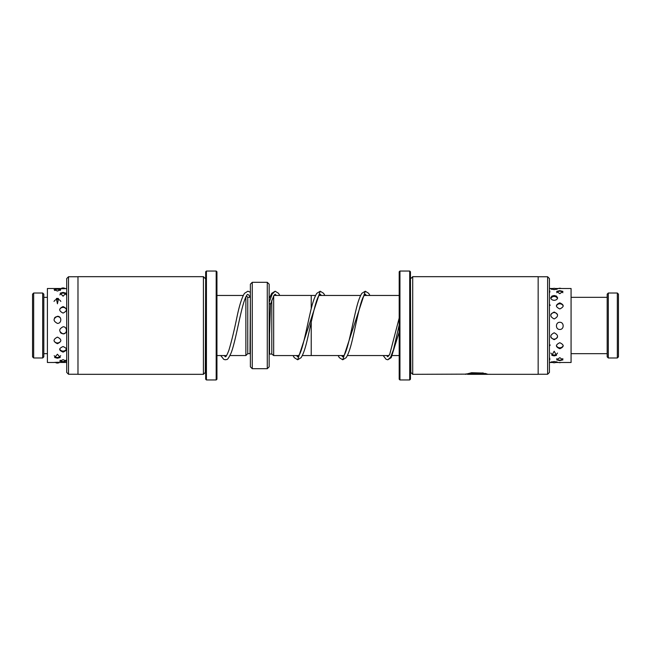 <?xml version="1.0" encoding="UTF-8"?>
<svg xmlns="http://www.w3.org/2000/svg" width="651" height="651" viewBox="0 0 651 651"><rect width="100%" height="100%" fill="white"/><g stroke="black" fill="none" stroke-linecap="round" stroke-linejoin="round"><path stroke-width="0.98" d="M302.324 355.568L311.227 355.568L311.227 322.099M298.89 355.568L273.672 355.568L273.672 295.871M273.672 355.544L271.793 354.046L271.793 300.176M250.383 297.295L250.008 353.672L247.754 353.672L245.875 355.544L245.875 296.905M247.754 353.672L247.754 297.328L246.379 295.953M267.284 282.306L269.164 284.186L269.164 366.814L267.284 368.694L267.284 282.306L252.262 282.306L252.262 368.694L250.383 366.814L250.383 284.186L252.262 282.306M311.227 308.802L311.227 295.432L273.941 295.432M57.434 362.273C52.967 362.493 52.967 362.526 57.434 362.355C61.902 362.526 61.902 362.493 57.434 362.273M53.992 362.493L55.343 362.412M57.434 354.258L54.619 357.472L57.434 358.221L60.258 357.472L57.434 354.258M57.434 337.12C52.967 339.391 52.967 341.588 57.434 343.695C61.902 341.58 61.902 339.383 57.434 337.12M57.434 316.288C52.967 318.632 52.967 321.008 57.434 323.401C61.91 323.506 61.894 316.117 57.434 316.288M57.434 298.386L56.377 298.508L57.434 303.773L58.492 298.508L57.434 298.386M57.434 289.085L54.106 289.654L57.434 291.038L60.771 289.654L57.434 289.085M63.074 361.761L66.386 361.142L63.074 359.653L59.754 361.142L63.074 361.761M62.634 352.012L63.074 352.036C67.533 350.328 67.533 348.497 63.074 346.544C58.606 348.497 58.606 350.328 63.074 352.036L63.505 352.012M63.074 333.89C67.541 334.053 67.525 326.639 63.074 326.761C58.606 329.162 58.606 331.538 63.074 333.89M63.074 313.082C67.541 310.828 67.541 308.664 63.074 306.572C58.606 308.664 58.606 310.828 63.074 313.082M63.074 296.213L65.954 293.153L63.074 292.397L60.193 293.153L63.074 296.213M63.074 288.645C67.533 288.474 67.533 288.507 63.074 288.727C58.606 288.507 58.606 288.474 63.074 288.645M59.534 362.412L66.711 362.493M59.632 288.507L47.401 288.507L47.401 362.493L54.017 362.493M555.653 362.461L557.59 362.225L554.172 361.517L550.754 362.225L552.691 362.461M554.172 351.239L551.82 355.332L554.172 355.894L556.524 355.332L554.172 351.239M554.172 332.791C549.704 335.143 549.704 337.438 554.172 339.667C558.639 337.43 558.639 335.135 554.172 332.791M554.172 312.024C549.704 314.287 549.704 316.589 554.172 318.949C558.639 316.581 558.639 314.278 554.172 312.024M550.73 297.808C550.909 299.273 552.056 300.103 554.172 300.306C556.279 300.103 557.427 299.273 557.614 297.808L556.41 296.059L554.172 295.538L551.934 296.059L550.73 297.808M552.845 288.58L550.762 288.865L554.172 289.662L557.582 288.865L555.832 288.588M549.875 359.572L549.42 357.936M559.803 360.605L562.969 359.848L559.803 357.676L556.638 359.848L559.803 360.605M549.42 347.007L549.42 343.183M559.803 348.724C564.271 346.82 564.271 344.818 559.803 342.711C555.336 344.818 555.336 346.82 559.803 348.724M549.42 327.323L549.42 322.806M559.803 329.471C564.279 329.609 564.262 322.131 559.803 322.278C555.336 322.147 555.344 329.609 559.803 329.471M549.42 307.06L549.42 303.293M559.803 308.956C564.271 306.824 564.271 304.798 559.803 302.87C555.336 304.798 555.336 306.824 559.803 308.956M549.42 292.649L549.908 291.127M559.803 293.699L562.944 291.404L559.803 290.639L556.67 291.404L559.803 293.699M555.279 288.507L571.073 288.507L571.073 362.493L555.563 362.493M33.673 357.985L32.55 356.862L32.55 294.138L33.673 293.015L33.673 357.985L42.689 357.985L42.689 293.015L33.673 293.015M42.689 293.015L43.82 294.138L43.82 356.862L42.689 357.985M269.164 303.089L270.458 304.359L273.876 295.53L275.153 294.219L276.35 295.432M269.164 302.446L272.159 294.114L275.153 291.217L278.53 293.3L279.784 295.432M321.431 295.456L320.219 294.228L318.559 296.181C314.897 302.634 310.958 324.344 307.166 340.188C305.238 348.562 303.203 354.396 301.071 357.692L297.686 359.775L320.219 291.225L323.604 293.316L324.865 295.456M366.505 295.456L365.276 294.228L363.388 296.644C359.962 303.26 356.325 322.627 352.793 337.853C350.686 347.406 348.472 354.014 346.145 357.676L342.743 359.775L365.276 291.217L368.686 293.324L369.939 295.456M399.193 332.01L391.218 357.668L387.809 359.783L390.649 357.163L393.497 349.587L399.193 325.004M617.327 293.015L618.45 294.138L618.45 356.862L617.327 357.985L617.327 293.015L608.311 293.015L608.311 357.985L617.327 357.985M608.311 357.985L607.18 356.862L607.18 294.138L608.311 293.015M68.518 374.252L66.711 372.445L66.711 278.555L68.518 276.748L68.518 374.252L77.982 374.252M205.675 278.555L205.301 372.445L203.421 374.325L203.421 276.675L77.982 276.675L77.982 374.325L203.421 374.325M206.424 379.956L205.675 379.207L205.675 271.793L206.424 271.044L206.424 379.956L216.189 379.956L216.189 271.044L206.424 271.044M216.189 271.044L216.946 271.793L216.946 379.207L216.189 379.956M547.621 374.252L547.621 276.748L549.42 278.555L549.42 372.445L547.621 374.252L538.157 374.252M467.459 374.13L412.71 374.325L410.83 372.445L410.455 278.555M412.71 374.325L412.71 276.675L538.157 276.675L538.157 374.325L487.062 374.309M409.707 271.044L410.455 271.793L410.455 379.207L409.707 379.956L409.707 271.044L399.942 271.044L399.942 379.956L399.193 379.207L399.193 271.793L399.942 271.044M465.465 374.325L471.609 372.722L483.522 373.072L472.471 373.21L467.768 374.325L487.396 374.325M484.743 374.309L471.942 374.317M475.303 373.259L475.303 373.3C473.855 373.422 473.855 373.528 475.303 373.617L475.303 373.674C473.855 373.796 473.855 373.902 475.303 373.991L484.743 373.991L483.514 373.69L485.109 373.414L487.583 374.203L475.303 374.203L471.942 373.845L475.303 373.259L475.303 373.674C473.855 373.796 473.855 373.902 475.303 373.991L475.303 374.203M484.45 373.536L484.743 373.991M484.743 373.829L486.639 373.829M467.459 374.268L472.471 372.836L481.927 373.414M481.927 373.031L482.554 372.909M271.793 354.046L269.538 354.046L269.538 334.679M269.538 297.629L269.164 296.921M399.193 355.544L392.472 355.544M389.038 355.544L347.406 355.544M343.972 355.544L311.227 355.544M245.875 355.544L229.998 355.544M226.564 355.544L216.946 355.544M267.284 368.694L252.262 368.694M250.008 297.328L247.754 297.328M243.246 295.456L216.946 295.456M399.193 295.456L364.064 295.456M360.63 295.456L318.99 295.456M315.556 295.456L311.227 295.456M65.173 288.588A3.76 3.76 0 0 0 60.974 288.588M66.264 294.887A3.76 3.76 0 0 0 59.876 294.887M66.508 309.616A3.76 3.76 0 0 0 59.632 309.616M60.388 332.58A3.76 3.76 0 0 0 65.751 332.58M59.672 348.96A3.76 3.76 0 0 0 66.467 348.952M60.193 360.239A3.76 3.76 0 0 0 65.946 360.239M60.274 290.501A3.76 3.76 0 0 0 54.603 290.501M60.82 301.454A3.76 3.76 0 0 0 54.049 301.454M60.397 318.014A3.76 3.76 0 0 0 54.481 318.014M54.009 340.725A3.76 3.76 0 0 0 60.868 340.725M54.22 355.666A3.76 3.76 0 0 0 60.657 355.666M55.254 362.355A3.76 3.76 0 0 0 59.623 362.355M552.78 362.493L549.42 362.493M553.065 288.507L549.42 288.507M561.203 288.507A3.76 3.76 0 0 0 558.412 288.507M562.871 292.738A3.76 3.76 0 0 0 556.735 292.738M563.237 306.011A3.76 3.76 0 0 0 556.369 306.011M556.369 345.6A3.76 3.76 0 0 0 563.237 345.6M556.76 358.587A3.76 3.76 0 0 0 562.855 358.587M558.696 362.493A3.76 3.76 0 0 0 560.91 362.493M549.778 292.389A3.76 3.76 0 0 0 549.42 291.965M550.168 305.376A3.76 3.76 0 0 0 549.42 304.277M549.42 346.088A3.76 3.76 0 0 0 550.176 344.965M549.42 358.717A3.76 3.76 0 0 0 549.818 358.245M556.76 289.378A3.76 3.76 0 0 0 551.584 289.378M557.492 298.435A3.76 3.76 0 0 0 550.852 298.435M557.508 314.604A3.76 3.76 0 0 0 550.836 314.604M550.819 337.063A3.76 3.76 0 0 0 557.525 337.063M550.86 353.054A3.76 3.76 0 0 0 557.484 353.054M551.625 361.769A3.76 3.76 0 0 0 556.719 361.769M47.401 297.328L43.82 297.328M47.401 353.672L43.82 353.672M250.383 292.283L247.909 291.2L244.507 293.324C241.912 297.499 239.438 305.229 237.07 316.524C234.336 329.878 231.618 341.116 228.908 350.23C225.604 358.791 225.417 356.195 225.384 356.797L224.156 355.544M250.114 297.328L248.845 295.058L247.575 294.39C246.509 295.188 245.215 297.963 243.702 302.723C239.511 316.24 235.336 342.231 231.089 353.029C226.914 361.769 226.987 358.872 225.376 359.8L223.781 359.368L220.713 355.544M269.164 346.039L270.482 304.212M296.474 355.568L297.686 356.772L299.712 354.054C303.114 347.17 306.694 328.088 310.185 313.074C312.285 303.553 314.498 296.97 316.817 293.316L320.219 291.225M341.523 355.544L342.743 356.772L344.298 354.998C347.984 348.773 351.979 326.753 355.812 310.747C357.733 302.398 359.759 296.579 361.899 293.3L365.276 291.217M386.596 355.544L387.801 356.781L389.729 354.315L399.193 318.046M275.153 291.217L271.752 293.316L269.164 298.614M297.686 359.775L294.285 357.676L293.031 355.568M342.743 359.775L339.358 357.692L338.097 355.544M387.809 359.783L386.092 359.295L383.162 355.544M571.073 353.672L607.18 353.672M571.073 297.328L607.18 297.328M205.301 278.555L203.421 276.675M77.982 276.748L68.518 276.748M409.707 379.956L399.942 379.956M410.83 278.555L412.71 276.675M467.459 373.951L465.847 373.951M538.157 276.748L547.621 276.748"/></g></svg>

